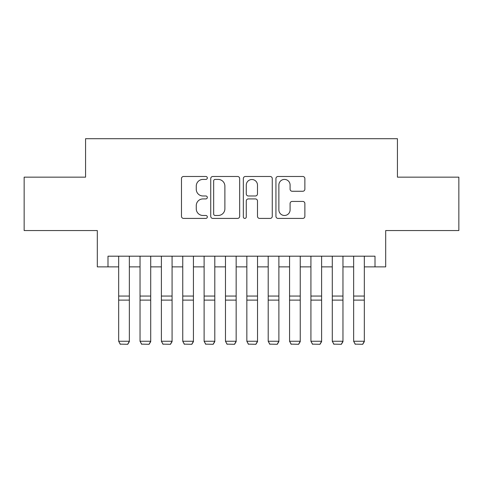 <?xml version="1.0" encoding="UTF-8"?>
<svg xmlns="http://www.w3.org/2000/svg" width="483" height="483" viewBox="0 0 483 483"><rect width="100%" height="100%" fill="white"/><g stroke="black" fill="none" stroke-linecap="round" stroke-linejoin="round"><path stroke-width="0.72" d="M207.322 177.949A1.467 1.467 0 0 0 205.855 176.482L183.576 176.482A2.095 2.095 0 0 0 181.481 178.577L181.481 216.318A2.095 2.095 0 0 0 183.576 218.413L205.855 218.413A1.467 1.467 0 0 0 207.322 216.945A1.467 1.467 0 0 0 205.855 215.478L202.975 215.478A6.708 6.708 0 0 1 196.261 208.771L196.261 205.625A6.708 6.708 0 0 1 202.975 198.918L205.855 198.918A1.467 1.467 0 0 0 207.322 197.444A1.467 1.467 0 0 0 205.855 195.977L202.975 195.977A6.708 6.708 0 0 1 196.261 189.27L196.261 186.124A6.708 6.708 0 0 1 202.975 179.416L205.855 179.416A1.467 1.467 0 0 0 207.322 177.949M302.775 191.262A2.095 2.095 0 0 0 304.876 189.167L304.876 178.577A2.095 2.095 0 0 0 302.775 176.482L278.033 176.482A2.095 2.095 0 0 0 275.938 178.577L275.938 216.318A2.095 2.095 0 0 0 278.033 218.413L302.775 218.413A2.095 2.095 0 0 0 304.876 216.318L304.876 203.53A2.095 2.095 0 0 0 302.775 201.429L292.191 201.429A2.095 2.095 0 0 0 290.09 203.53L290.09 209.87A5.609 5.609 0 0 1 284.481 215.478A5.609 5.609 0 0 1 278.872 209.87L278.872 185.025A5.609 5.609 0 0 1 284.481 179.416A5.609 5.609 0 0 1 290.09 185.025L290.09 189.167A2.095 2.095 0 0 0 292.191 191.262L302.775 191.262M107.993 266.87L107.993 256.189L375.007 256.189L375.007 266.87L385.688 266.87L385.688 230.554L458.85 230.554L458.85 177.152L397.437 177.152L397.437 138.706L85.563 138.706L85.563 177.152L24.15 177.152L24.15 230.554L97.312 230.554L97.312 266.87L118.673 266.87M239.665 178.577A2.095 2.095 0 0 0 237.57 176.482L212.828 176.482A2.095 2.095 0 0 0 210.733 178.577L210.733 216.318A2.095 2.095 0 0 0 212.828 218.413L237.57 218.413A2.095 2.095 0 0 0 239.665 216.318L239.665 178.577M245.43 176.482L270.172 176.482A2.095 2.095 0 0 1 272.267 178.577L272.267 216.318A2.095 2.095 0 0 1 270.172 218.413L259.582 218.413A2.095 2.095 0 0 1 257.487 216.318L257.487 201.013A2.095 2.095 0 0 0 255.392 198.918L248.365 198.918A2.095 2.095 0 0 0 246.27 201.013L246.27 216.945A1.467 1.467 0 0 1 244.803 218.413A1.467 1.467 0 0 1 243.335 216.945L243.335 178.577A2.095 2.095 0 0 1 245.43 176.482M129.353 266.87L140.034 266.87M150.714 266.87L161.394 266.87M172.075 266.87L182.755 266.87M193.435 266.87L204.116 266.87M214.796 266.87L225.476 266.87M236.157 266.87L246.843 266.87M257.524 266.87L268.204 266.87M278.884 266.87L289.565 266.87M300.245 266.87L310.925 266.87M321.606 266.87L332.286 266.87M342.966 266.87L353.647 266.87M364.327 266.87L375.007 266.87M215.134 179.416A1.467 1.467 0 0 0 213.667 180.884L213.667 214.011A1.467 1.467 0 0 0 215.134 215.478L218.171 215.478A6.708 6.708 0 0 0 224.885 208.771L224.885 186.124A6.708 6.708 0 0 0 218.171 179.416L215.134 179.416M257.487 185.128A5.609 5.609 0 0 0 251.878 179.519A5.609 5.609 0 0 0 246.27 185.128L246.27 193.882A2.095 2.095 0 0 0 248.365 195.977L255.392 195.977A2.095 2.095 0 0 0 257.487 193.882L257.487 185.128M129.353 256.189L129.353 341.644L127.754 344.294L120.273 344.144L127.754 344.294M120.273 344.294L118.673 341.258L129.353 341.258L127.754 344.144M118.673 256.189L118.673 341.258L120.273 344.144M150.714 256.189L150.714 341.644L149.114 344.294L141.634 344.144L149.114 344.294M141.634 344.294L140.034 341.258L150.714 341.258L149.114 344.144M140.034 256.189L140.034 341.258L141.634 344.144M172.075 256.189L172.075 341.644L170.475 344.294L163 344.144L170.475 344.294M163 344.294L161.394 341.258L172.075 341.258L170.475 344.144M161.394 256.189L161.394 341.258L163 344.144M193.435 256.189L193.435 341.644L191.836 344.294L184.361 344.144L191.836 344.294M184.361 344.294L182.755 341.258L193.435 341.258L191.836 344.144M182.755 256.189L182.755 341.258L184.361 344.144M214.796 256.189L214.796 341.644L213.196 344.294L205.722 344.144L213.196 344.294M205.722 344.294L204.116 341.258L214.796 341.258L213.196 344.144M204.116 256.189L204.116 341.258L205.722 344.144M236.157 256.189L236.157 341.644L234.557 344.294L227.082 344.144L234.557 344.294M227.082 344.294L225.476 341.258L236.157 341.258L234.557 344.144M225.476 256.189L225.476 341.258L227.082 344.144M257.524 256.189L257.524 341.644L255.918 344.294L248.443 344.144L255.918 344.294M248.443 344.294L246.843 341.258L257.524 341.258L255.918 344.144M246.843 256.189L246.843 341.258L248.443 344.144M278.884 256.189L278.884 341.644L277.278 344.294L269.804 344.144L277.278 344.294M269.804 344.294L268.204 341.258L278.884 341.258L277.278 344.144M268.204 256.189L268.204 341.258L269.804 344.144M300.245 256.189L300.245 341.644L298.639 344.294L291.164 344.144L298.639 344.294M291.164 344.294L289.565 341.258L300.245 341.258L298.639 344.144M289.565 256.189L289.565 341.258L291.164 344.144M321.606 256.189L321.606 341.644L320 344.294L312.525 344.144L320 344.294M312.525 344.294L310.925 341.258L321.606 341.258L320 344.144M310.925 256.189L310.925 341.258L312.525 344.144M342.966 256.189L342.966 341.644L341.366 344.294L333.886 344.144L341.366 344.294M333.886 344.294L332.286 341.258L342.966 341.258L341.366 344.144M332.286 256.189L332.286 341.258L333.886 344.144M364.327 256.189L364.327 341.644L362.727 344.294L355.246 344.144L362.727 344.294M355.246 344.294L353.647 341.258L364.327 341.258L362.727 344.144M353.647 256.189L353.647 341.258L355.246 344.144M129.353 296.061L118.673 296.061M129.353 300.112L118.673 300.112M150.714 296.061L140.034 296.061M150.714 300.112L140.034 300.112M172.075 296.061L161.394 296.061M172.075 300.112L161.394 300.112M193.435 296.061L182.755 296.061M193.435 300.112L182.755 300.112M214.796 296.061L204.116 296.061M214.796 300.112L204.116 300.112M236.157 296.061L225.476 296.061M236.157 300.112L225.476 300.112M257.524 296.061L246.843 296.061M257.524 300.112L246.843 300.112M278.884 296.061L268.204 296.061M278.884 300.112L268.204 300.112M300.245 296.061L289.565 296.061M300.245 300.112L289.565 300.112M321.606 296.061L310.925 296.061M321.606 300.112L310.925 300.112M342.966 296.061L332.286 296.061M342.966 300.112L332.286 300.112M364.327 296.061L353.647 296.061M364.327 300.112L353.647 300.112"/></g></svg>
